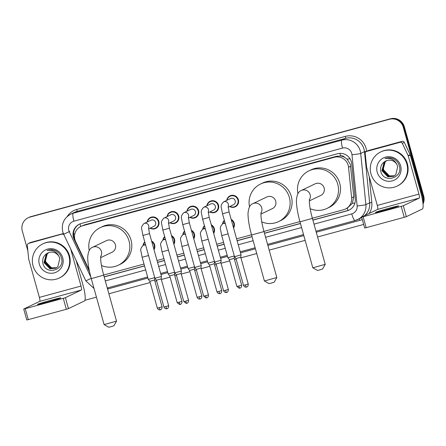 <?xml version="1.0" encoding="UTF-8"?>
<svg xmlns="http://www.w3.org/2000/svg" width="446" height="446" viewBox="0 0 446 446"><rect width="100%" height="100%" fill="white"/><g stroke="black" fill="none" stroke-linecap="round" stroke-linejoin="round"><path stroke-width="0.67" d="M231.173 219.404A6.066 5.949 64.4 0 1 233.57 227.99M211.281 224.817A6.066 5.949 64.4 0 1 213.679 233.403M191.384 230.231A6.066 5.949 64.4 0 1 193.781 238.816M171.493 235.644A6.066 5.949 64.4 0 1 173.89 244.235M151.601 241.057A6.066 5.949 64.4 0 1 153.998 249.649M147.158 222.03A6.066 5.949 64.4 0 1 158.815 221.417A6.066 5.949 64.4 0 1 150.107 228.185M167.049 216.617A6.066 5.949 64.4 0 1 178.707 216.003A6.066 5.949 64.4 0 1 169.998 222.771M226.73 200.377A6.066 5.949 64.4 0 1 238.387 199.763A6.066 5.949 64.4 0 1 229.679 206.531M206.838 205.79A6.066 5.949 64.4 0 1 218.495 205.177A6.066 5.949 64.4 0 1 209.787 211.945M186.941 211.203A6.066 5.949 64.4 0 1 198.598 210.59A6.066 5.949 64.4 0 1 189.89 217.358M312.351 218.228L343.548 209.737A11.373 11.156 -115.6 0 0 345.41 209.04L347.384 208.098L352.373 203.348L353.773 196.781L350.311 164.273L347.066 159.116L344.518 157.287A3.791 3.719 -115.6 0 0 340.588 155.961A11.373 2.152 -105.2 0 1 339.93 153.385M345.41 209.04A11.373 11.156 -115.6 0 0 351.632 197.801L348.549 167.239A11.373 11.156 -115.6 0 0 334.355 157.282L82.644 225.776A11.373 11.156 -115.6 0 0 75.625 241.509L88.838 269.317A11.373 11.156 -115.6 0 0 89.2 270.014M340.588 155.961L340.398 156.011A11.373 11.156 64.4 0 1 344.518 157.287M340.398 156.011L336.334 156.329L84.623 224.829L80.787 226.468M103.645 275.02L144.019 264.032M157.025 260.492L163.911 258.619M176.917 255.079L183.808 253.205M196.814 249.665L203.699 247.792M216.706 244.252L223.591 242.379M236.597 238.839L251.511 234.78M263.943 231.396L299.913 221.612M222.565 223.82A6.066 5.949 64.4 0 1 224.349 220.33M202.674 229.233A6.066 5.949 64.4 0 1 204.458 225.743M182.782 234.646A6.066 5.949 64.4 0 1 184.56 231.156M162.885 240.06A6.066 5.949 64.4 0 1 164.669 236.57M142.993 245.473A6.066 5.949 64.4 0 1 144.777 241.983M312.88 220.134L347.189 210.802A11.373 11.156 -115.6 0 0 355.272 198.871L351.727 163.721A11.373 11.156 -115.6 0 0 337.527 153.758L81.144 223.53A11.373 11.156 -115.6 0 0 74.12 239.262L89.317 271.24A11.373 11.156 -115.6 0 0 89.557 271.709M27.853 250.858L22.3 230.961A11.373 11.156 64.4 0 1 30.016 217.085L389.464 119.272A11.373 11.156 64.4 0 1 403.296 127.288L422.646 196.608A11.373 11.156 64.4 0 1 422.819 202.094M363.674 224.433L317.585 236.971M305.148 240.355L269.178 250.145M256.745 253.529L240.918 257.833M236.163 259.132L234.496 259.583M229.74 260.877L221.026 263.246M216.271 264.545L214.604 264.996M209.849 266.29L201.135 268.665M196.379 269.958L194.707 270.41M189.951 271.703L181.238 274.078M176.482 275.372L174.815 275.823M170.06 277.117L161.346 279.491M156.591 280.785L154.924 281.236M150.168 282.53L108.88 293.763M96.448 297.147L84.946 300.281M28.159 217.782L29.207 217.274A11.373 11.156 64.4 0 1 31.069 216.583L390.518 118.77A11.373 11.156 64.4 0 1 404.344 126.781L423.7 196.101L423.176 196.351A11.373 11.156 64.4 0 1 422.959 203.22A11.373 11.156 64.4 0 0 423.176 196.351L403.82 127.038L423.176 196.351L422.646 196.608M390.518 118.77L389.988 119.021A11.373 11.156 64.4 0 1 403.82 127.038A11.373 11.156 64.4 0 0 389.988 119.021L30.545 216.834L389.464 119.272M28.683 217.525A11.373 11.156 64.4 0 1 30.545 216.834A11.373 11.156 64.4 0 0 28.683 217.525M104.18 276.927L144.554 265.944M157.561 262.404L164.446 260.531M177.452 256.991L184.337 255.118M197.344 251.577L204.235 249.704M217.241 246.164L224.126 244.291M237.133 240.751L252.04 236.692M264.478 233.308L300.448 223.518M74.895 239.53L74.649 239.006A11.373 11.156 64.4 0 1 79.55 224.098M349.307 209.977A11.373 11.156 64.4 0 1 347.713 210.545L312.852 220.034M300.42 223.418L264.45 233.208M252.012 236.592L237.105 240.645M224.098 244.185L217.213 246.058M204.201 249.598L197.316 251.472M184.31 255.012L177.424 256.89M164.418 260.425L157.533 262.304M144.521 265.838L104.152 276.827M423.7 196.101A11.373 11.156 64.4 0 1 423.037 204.051M370.972 173.895A18.949 18.598 64.4 0 1 380.733 151.919A18.949 18.598 64.4 0 1 406.88 164.122A18.949 18.598 64.4 0 1 397.118 186.099A18.949 18.598 64.4 0 1 370.972 173.895M380.733 151.919L381.258 151.668A18.949 18.598 64.4 0 1 407.404 163.872A18.949 18.598 64.4 0 1 397.642 185.843L397.118 186.099M400.631 165.823A12.354 12.126 64.4 0 1 392.246 180.903A12.354 12.126 64.4 0 1 377.216 172.195A12.354 12.126 64.4 0 1 385.606 157.115A12.354 12.126 64.4 0 1 400.631 165.823M385.428 161.201C381.614 163.409 380.053 166.715 380.745 171.119C383.287 183.958 403.245 178.199 399.376 166.107C398.495 162.779 396.516 160.326 393.45 158.737C390.635 157.533 387.819 157.466 384.993 158.536C390.495 157.639 394.448 159.618 396.845 164.463A8.563 8.407 64.4 0 0 385.879 160.967L385.428 161.201A8.563 8.407 64.4 0 1 385.879 160.967M386.303 160.783L384.329 162.272L382.127 170.584L388.037 176.688L393.606 176.265M386.197 160.828L384.123 162.372L381.915 170.684L387.83 176.789L393.5 176.315L395.808 174.648L397.732 166.47L396.845 164.463M386.732 160.616L385.166 161.87L382.963 170.182L388.873 176.287L394.013 176.042M386.626 160.655L384.959 161.97L382.752 170.283L388.667 176.387L393.913 176.103M394.415 175.802L389.709 175.886L387.078 174.609A8.563 8.407 64.4 0 1 384.764 162.84C383.365 165.07 382.975 167.417 383.588 169.881L389.503 175.986L394.314 175.863M384.954 210.211A12.126 0.413 -15.6 0 0 398.741 205.94A12.126 0.413 -15.6 0 0 389.168 208.193A12.126 0.413 -15.6 0 0 375.381 212.463A12.126 0.413 -15.6 0 0 384.954 210.211M366.551 151.434A1.895 1.862 -115.6 0 0 366.238 151.551L368.218 150.603A1.895 1.862 64.4 0 1 368.524 150.486L366.551 151.434L400.129 142.296L402.102 141.349A1.895 1.862 64.4 0 1 404.288 142.38L410.142 154.695A1.895 1.862 64.4 0 1 410.259 155.007L420.913 193.151A15.158 2.871 -105.2 0 1 422.351 209.007L406.362 216.672L404.238 217.319L401.183 206.375L403.307 205.729L419.296 198.063A3.791 0.719 74.8 0 0 418.939 194.099L408.285 155.949A1.895 1.862 -115.6 0 0 408.168 155.643L402.314 143.322A1.895 1.862 -115.6 0 0 400.129 142.296M368.524 150.486L402.102 141.349M366.238 151.551A1.895 1.862 -115.6 0 0 365.202 153.424L366.567 166.96A1.895 1.862 -115.6 0 0 366.629 167.289L377.283 205.433A3.791 0.719 74.8 0 1 377.645 209.397L361.622 217.085L363.122 216.734L366.177 227.677L404.238 217.319M366.177 227.677L364.677 228.029L361.622 217.085M363.122 216.734L401.183 206.375M325.223 264.35L322.592 269.01L319.576 269.942L317.485 270.438L312.819 267.812L325.223 264.344L312.39 218.373L299.98 221.835L312.819 267.812M309.301 200.934L320.791 195.426A6.445 6.322 -115.6 0 0 324.114 187.956A6.445 6.322 -115.6 0 0 315.222 183.808L301.234 190.514C298.452 191.418 296.846 194.735 296.412 200.477C296.451 206.275 297.638 213.394 299.98 221.835M297.922 193.62A20.845 20.455 64.4 0 1 308.994 170.818A20.845 20.455 64.4 0 1 337.756 184.243A20.845 20.455 64.4 0 1 327.018 208.41A20.845 20.455 64.4 0 1 310.16 208.689M308.994 170.818L310.968 169.87A20.845 20.455 64.4 0 1 339.729 183.295A20.845 20.455 64.4 0 1 328.992 207.468L327.018 208.41M276.815 277.524L274.184 282.184L271.174 283.115L269.077 283.611L264.411 280.986L276.821 277.512L263.982 231.546L251.572 235.009L264.411 280.986M260.893 214.108L272.389 208.6A6.445 6.322 -115.6 0 0 275.706 201.129A6.445 6.322 -115.6 0 0 266.82 196.976L252.826 203.683C250.044 204.586 248.439 207.908 248.009 213.645C248.048 219.449 249.236 226.568 251.572 235.009M249.52 206.788A20.845 20.455 64.4 0 1 260.592 183.992A20.845 20.455 64.4 0 1 289.354 197.411A20.845 20.455 64.4 0 1 278.616 221.584A20.845 20.455 64.4 0 1 261.752 221.863M260.592 183.992L262.566 183.044A20.845 20.455 64.4 0 1 291.327 196.469A20.845 20.455 64.4 0 1 280.59 220.636L278.616 221.584M116.517 321.142L113.892 325.803L110.876 326.734L108.779 327.23L104.113 324.604L116.523 321.137L103.689 275.165L91.274 278.627L104.108 324.599M100.595 257.727L112.091 252.219A6.445 6.322 -115.6 0 0 115.408 244.748A6.445 6.322 -115.6 0 0 106.522 240.6L92.534 247.301C89.746 248.21 88.141 251.527 87.711 257.27C87.751 263.068 88.938 270.187 91.274 278.627M89.222 250.412A20.845 20.455 64.4 0 1 100.294 227.611A20.845 20.455 64.4 0 1 129.056 241.035A20.845 20.455 64.4 0 1 118.318 265.203A20.845 20.455 64.4 0 1 101.454 265.481M100.294 227.611L102.268 226.663A20.845 20.455 64.4 0 1 131.029 240.087A20.845 20.455 64.4 0 1 120.292 264.261L118.318 265.203M228.123 206.18L229.093 211.962L222.526 213.796L221.35 207.741C220.642 206.097 221.394 204.14 223.613 201.871L230.51 198.565A3.412 3.345 64.4 0 1 235.215 200.761A3.412 3.345 64.4 0 1 233.459 204.72L228.157 207.262M227.008 200.243A5.686 5.581 64.4 0 1 237.896 199.925A5.686 5.581 64.4 0 1 229.958 206.398M229.093 211.962L241.052 254.789L237.177 255.993L234.484 256.628L222.526 213.796M246.521 287.046A2.464 0.468 -105.2 0 1 246.504 287.051A2.464 0.468 -105.2 0 1 245.428 284.882L248.227 284.013L240.751 257.236L236.006 258.563L234.484 256.628M208.226 211.594L209.202 217.375L202.629 219.209L201.453 213.155C200.75 211.51 201.503 209.553 203.722 207.284L210.618 203.978A3.412 3.345 64.4 0 1 215.323 206.175A3.412 3.345 64.4 0 1 213.567 210.133L208.26 212.675M207.117 205.656A5.686 5.581 64.4 0 1 218.005 205.338A5.686 5.581 64.4 0 1 210.066 211.811M226.624 292.459A2.464 0.468 -105.2 0 1 226.607 292.464A2.464 0.468 -105.2 0 1 225.537 290.296L228.335 289.426L220.859 262.649L221.16 260.208L214.587 262.042L202.629 219.209M220.859 262.649L216.115 263.976L214.587 262.042M188.335 217.007L189.31 222.788L182.737 224.622L181.561 218.568C180.853 216.923 181.611 214.966 183.824 212.697L190.721 209.391A3.412 3.345 64.4 0 1 195.426 211.588A3.412 3.345 64.4 0 1 193.67 215.546L188.368 218.088M187.225 211.07A5.686 5.581 64.4 0 1 198.108 210.752A5.686 5.581 64.4 0 1 190.174 217.224M208.444 294.839C208.706 297.543 206.414 298.067 206.905 297.822L206.715 297.878A2.464 0.468 -105.2 0 1 206.715 297.878A2.464 0.468 -105.2 0 1 205.639 295.709L208.444 294.839L200.968 268.063L201.269 265.621L194.696 267.455L182.737 224.622M200.968 268.063L196.218 269.39L194.696 267.455M168.443 222.42L169.413 228.201L162.846 230.036L161.669 223.981C160.961 222.337 161.714 220.38 163.933 218.111L170.829 214.805A3.412 3.345 64.4 0 1 175.534 217.001A3.412 3.345 64.4 0 1 173.778 220.96L168.476 223.502M167.328 216.483A5.686 5.581 64.4 0 1 178.216 216.165A5.686 5.581 64.4 0 1 170.277 222.638M186.835 303.286A2.464 0.468 -105.2 0 1 186.824 303.291A2.464 0.468 -105.2 0 1 185.748 301.122L188.546 300.253L181.07 273.476L181.371 271.034L174.804 272.868L162.846 230.036M181.07 273.476L176.326 274.803L174.804 272.868M148.546 227.834L149.522 233.615L142.949 235.449L141.772 229.395C141.07 227.75 141.822 225.793 144.041 223.524L150.938 220.218A3.412 3.345 64.4 0 1 155.643 222.415A3.412 3.345 64.4 0 1 153.887 226.373L148.579 228.915M147.436 221.896A5.686 5.581 64.4 0 1 158.324 221.578A5.686 5.581 64.4 0 1 150.386 228.051M166.943 308.699A2.464 0.468 -105.2 0 1 166.927 308.704A2.464 0.468 -105.2 0 1 165.856 306.536L168.655 305.666L161.179 278.889L161.48 276.448L154.907 278.282L142.949 235.449M161.179 278.889L156.435 280.211M222.849 223.675A5.686 5.581 64.4 0 1 224.45 220.698M231.368 220.09A5.686 5.581 64.4 0 1 233.392 227.354M239.915 288.149A2.464 0.468 -105.2 0 1 239.898 288.155A2.464 0.468 -105.2 0 1 238.822 285.986L241.626 285.117L234.15 258.34L229.4 259.667L227.878 257.732L234.301 255.976M202.958 229.088A5.686 5.581 64.4 0 1 204.558 226.111M211.471 225.503A5.686 5.581 64.4 0 1 213.5 232.767M220.023 293.563A2.464 0.468 -105.2 0 1 220.006 293.568A2.464 0.468 -105.2 0 1 218.93 291.4L221.729 290.53L214.253 263.753L209.508 265.08L207.987 263.146L214.409 261.389M183.061 234.501A5.686 5.581 64.4 0 1 184.666 231.524M191.579 230.922A5.686 5.581 64.4 0 1 193.609 238.181M201.837 295.943C202.099 298.647 199.814 299.171 200.299 298.926L200.109 298.987A2.464 0.468 -105.2 0 1 200.109 298.987A2.464 0.468 -105.2 0 1 199.039 296.813L201.837 295.943L194.361 269.167L189.617 270.493L188.089 268.559L194.512 266.803M163.169 239.915A5.686 5.581 64.4 0 1 164.769 236.938M171.688 236.335A5.686 5.581 64.4 0 1 173.711 243.594M180.234 304.395A2.464 0.468 -105.2 0 1 180.217 304.401A2.464 0.468 -105.2 0 1 179.141 302.226L181.946 301.357L174.47 274.58L169.72 275.907L168.198 273.972L174.62 272.216M143.278 245.328A5.686 5.581 64.4 0 1 144.878 242.351M151.791 241.749A5.686 5.581 64.4 0 1 153.82 249.007M162.049 306.77C162.316 309.474 160.025 309.998 160.51 309.753L160.326 309.814A2.464 0.468 -105.2 0 1 160.326 309.814A2.464 0.468 -105.2 0 1 159.25 307.64L162.049 306.77L154.572 279.993L149.828 281.32L148.306 279.386L154.729 277.629M47.053 302.159A12.126 0.413 -15.6 0 0 60.84 297.889A12.126 0.413 -15.6 0 0 51.262 300.141A12.126 0.413 -15.6 0 0 37.475 304.412A12.126 0.413 -15.6 0 0 47.053 302.159M28.65 243.382A1.895 1.862 -115.6 0 0 28.338 243.499L30.311 242.552A1.895 1.862 64.4 0 1 30.623 242.44L28.65 243.382L63.427 233.671M30.623 242.44L63.371 233.526M76.104 260.386L83.006 285.106A15.158 2.871 -105.2 0 1 84.45 300.961L68.461 308.626L66.337 309.273L63.282 298.324L65.406 297.677L81.395 290.012A3.791 0.719 74.8 0 0 81.033 286.048L70.68 248.968M28.338 243.499A1.895 1.862 -115.6 0 0 27.301 245.372L28.667 258.914A1.895 1.862 -115.6 0 0 28.728 259.238L39.382 297.387A3.791 0.719 74.8 0 1 39.739 301.351L23.722 309.033L25.216 308.682L28.276 319.626L66.337 309.273M28.276 319.626L26.777 319.983L23.722 309.033M25.216 308.682L63.282 298.324M63.839 234.563A1.895 1.862 -115.6 0 0 62.223 234.25M33.065 265.844A18.949 18.598 64.4 0 1 42.833 243.873A18.949 18.598 64.4 0 1 68.974 256.071A18.949 18.598 64.4 0 1 59.212 278.048A18.949 18.598 64.4 0 1 33.065 265.844M42.833 243.873L43.357 243.616A18.949 18.598 64.4 0 1 69.504 255.82A18.949 18.598 64.4 0 1 59.742 277.797L59.212 278.048M62.73 257.771A12.354 12.126 64.4 0 1 54.345 272.852A12.354 12.126 64.4 0 1 39.315 264.144A12.354 12.126 64.4 0 1 47.7 249.063A12.354 12.126 64.4 0 1 62.73 257.771M47.527 253.155C43.708 255.363 42.153 258.669 42.844 263.073C45.381 275.907 65.339 270.153 61.476 258.056C60.589 254.733 58.616 252.274 55.549 250.691C52.734 249.481 49.913 249.414 47.092 250.485C52.595 249.593 56.542 251.566 58.944 256.417A8.563 8.407 64.4 0 0 47.978 252.921L47.527 253.155A8.563 8.407 64.4 0 1 47.978 252.921M48.402 252.731L46.429 254.226L44.226 262.538L50.136 268.637L55.705 268.213M48.296 252.776L46.217 254.326L44.015 262.638L49.93 268.737L55.599 268.263L57.902 266.596L59.831 258.418L58.944 256.417M48.831 252.57L47.265 253.824L45.063 262.137L50.972 268.241L56.112 267.996M48.726 252.603L47.053 253.925L44.851 262.237L50.766 268.336L56.012 268.052M56.508 267.751L51.808 267.84L49.177 266.563A8.563 8.407 64.4 0 1 46.863 254.789C45.464 257.019 45.074 259.366 45.687 261.835L51.597 267.94L56.413 267.812M350.69 166.213L348.549 167.239M73.529 234.228L74.895 233.581M347.986 210.467A11.373 2.152 -105.2 0 1 347.261 208.154M352.373 203.348A11.373 0.758 -5.8 0 0 354.916 203.064M347.066 159.116A11.373 0.758 -5.8 0 0 350.049 158.793M80.72 226.496A11.373 2.152 -105.2 0 1 80.063 223.881M336.334 156.329L334.355 157.282M353.773 196.781L351.632 197.801M84.623 224.829L82.644 225.776M314.001 224.148L351.755 213.874A7.582 7.437 -115.6 0 0 357.146 205.924L351.978 154.723A7.582 7.437 -115.6 0 0 342.517 148.083L73.919 221.177A7.582 7.437 -115.6 0 0 69.236 231.664L90.9 277.256M73.919 221.177A7.582 1.438 74.8 0 1 73.194 213.249L341.792 140.155A15.158 14.874 64.4 0 1 360.234 150.843A15.158 14.874 64.4 0 1 360.719 153.435L364.471 151.64A15.158 14.874 -115.6 0 0 363.981 149.042A15.158 14.874 -115.6 0 0 345.544 138.36L76.946 211.449A15.158 14.874 -115.6 0 0 74.465 212.374L70.719 214.169A15.158 14.874 64.4 0 1 73.194 213.249L76.946 211.449A1.895 0.357 -105.2 0 0 76.768 209.469L345.366 136.376A1.895 0.357 -105.2 0 1 345.544 138.36L341.792 140.155A7.582 1.438 74.8 0 0 342.517 148.083M70.719 214.169C63.823 218.122 61.18 224.009 62.786 231.836L63.706 234.289L69.236 231.664M345.366 136.376A17.054 16.736 64.4 0 1 366.105 148.395A17.054 16.736 64.4 0 1 366.657 151.317L366.662 151.35M369.193 176.471L371.825 202.512A17.054 16.736 64.4 0 1 369.21 213.439M362.291 219.465A17.054 16.736 64.4 0 1 359.699 220.408L316.259 232.232M303.826 235.616L267.851 245.4M255.419 248.784L240.511 252.843M227.505 256.383L220.614 258.256M207.607 261.796L200.722 263.67M187.716 267.21L180.831 269.083M167.824 272.623L160.934 274.496M147.927 278.036L108.066 288.885A17.054 16.736 64.4 0 1 107.553 289.014M67.19 216.533A17.054 16.736 64.4 0 1 76.768 209.469M403.296 127.288L404.344 126.781M30.016 217.085L31.069 216.583M351.978 154.723A7.582 0.502 -5.8 0 0 360.719 153.435L365.887 204.63L369.639 202.835L364.471 151.64L366.657 151.317M357.146 205.924A7.582 0.502 -5.8 0 0 365.887 204.63A15.158 14.874 64.4 0 1 357.586 219.616A15.158 14.874 64.4 0 1 355.111 220.541A7.582 1.438 74.8 0 1 355.061 220.558L361.338 217.821A15.158 14.874 -115.6 0 0 361.767 217.603M364.672 215.619A15.158 14.874 -115.6 0 0 369.639 202.835L371.825 202.512M105.301 280.941L145.669 269.953M158.681 266.418L165.566 264.539M178.573 261.005L185.458 259.126M198.464 255.591L205.355 253.713M218.362 250.178L225.247 248.299M238.253 244.759L253.161 240.706M265.599 237.322L301.568 227.532M107.715 287.865A1.895 0.357 -105.2 0 1 108.066 288.885M359.086 218.902A1.895 0.357 -105.2 0 1 359.699 220.408M63.706 234.289L85.838 280.868L91.369 278.243M351.755 213.874A7.582 1.438 74.8 0 0 355.061 220.558L315.969 231.195M66.443 232.985L69.76 231.413M347.713 210.545L347.189 210.802M74.649 239.006L74.12 239.262M377.645 209.397L419.296 198.063M377.283 205.433L418.939 194.099M410.259 155.007L408.285 155.949M403.307 205.729L406.362 216.672M408.168 155.643L410.142 154.695M404.288 142.38L402.314 143.322M309.329 199.919A6.445 6.322 -115.6 0 0 301.234 190.514M260.921 213.093A6.445 6.322 -115.6 0 0 252.826 203.683M100.623 256.712A6.445 6.322 -115.6 0 0 92.534 247.301M223.613 201.871A3.412 3.345 64.4 0 1 228.112 206.476M245.428 284.882L243.483 285.34L236.006 258.563M203.722 207.284A3.412 3.345 64.4 0 1 208.215 211.889M225.537 290.296L223.591 290.753L216.115 263.976M183.824 212.697A3.412 3.345 64.4 0 1 188.323 217.302M205.639 295.709L203.694 296.166L196.218 269.39M163.933 218.111A3.412 3.345 64.4 0 1 168.432 222.716M185.748 301.122L183.802 301.58L176.326 274.803M144.041 223.524A3.412 3.345 64.4 0 1 148.535 228.129M165.856 306.536L163.911 306.993L156.435 280.216L154.907 278.282M228.129 233.866L221.707 235.622L220.53 229.567C219.822 227.923 220.58 225.966 222.794 223.697A3.412 3.345 64.4 0 1 225.247 223.535M238.822 285.986L236.882 286.443L229.4 259.667M208.232 239.279L201.809 241.035L200.639 234.981C199.931 233.336 200.683 231.379 202.902 229.116A3.412 3.345 64.4 0 1 205.35 228.949M218.93 291.4L216.985 291.857L209.508 265.08M188.34 244.692L181.918 246.448L180.742 240.394C180.039 238.749 180.792 236.793 183.011 234.529A3.412 3.345 64.4 0 1 185.458 234.362M199.039 296.813L197.093 297.27L189.617 270.493M168.449 250.106L162.026 251.862L160.85 245.807C160.142 244.163 160.9 242.206 163.113 239.942A3.412 3.345 64.4 0 1 165.566 239.775M179.141 302.226L177.196 302.683L169.72 275.907M148.551 255.519L142.129 257.275L140.958 251.221C140.25 249.576 141.003 247.619 143.222 245.356A3.412 3.345 64.4 0 1 145.669 245.189M159.25 307.64L157.304 308.097L149.828 281.32M39.739 301.351L81.395 290.012M39.382 297.387L81.033 286.048M65.406 297.677L68.461 308.626M85.838 280.868L94.039 288.517M107.269 287.988L147.637 277.005M160.649 273.465L167.534 271.592M180.541 268.052L187.426 266.178M200.432 262.638L207.318 260.765M220.33 257.225L227.215 255.352M240.221 251.812L255.129 247.753M267.567 244.369L303.536 234.579M312.39 218.373C310.723 212.285 309.719 207.117 309.385 202.858L309.396 199.345M263.982 231.546C262.32 225.459 261.317 220.291 260.977 216.031L260.988 212.519M103.689 275.165C102.022 269.077 101.019 263.909 100.679 259.65L100.69 256.138M248.227 284.013C248.494 286.717 246.203 287.241 246.688 286.995L246.337 287.09C246.872 287.057 244.637 287.77 243.483 285.34M230.052 196.262L232.048 195.303M240.751 257.236L241.052 254.794M234.97 206.515L236.965 205.556M228.335 289.426C228.597 292.13 226.312 292.654 226.797 292.409L226.445 292.504C226.975 292.47 224.745 293.184 223.591 290.753M210.161 201.676L212.157 200.717M215.072 211.928L217.074 210.975M209.202 217.375L221.16 260.202M190.264 207.089L192.265 206.13M195.181 217.341L197.177 216.388M189.31 222.788L201.269 265.615M203.694 296.166L206.085 297.967L206.715 297.878M188.546 300.253C188.814 302.957 186.523 303.481 187.008 303.235L186.194 303.38L183.802 301.58M170.372 212.502L172.368 211.543M175.289 222.755L177.285 221.801M169.413 228.201L181.371 271.029M168.655 305.666C168.917 308.37 166.631 308.894 167.116 308.649L166.765 308.743C167.295 308.71 165.065 309.424 163.911 306.993M150.48 217.916L152.476 216.957M155.392 228.168L157.393 227.215M149.522 233.615L161.48 276.442M241.626 285.117C241.888 287.821 239.597 288.345 240.087 288.099L239.268 288.244L236.882 286.443M224.996 222.643L222.794 223.697M234.15 258.34L234.395 256.322M221.707 235.622L227.878 257.732M221.729 290.53C221.996 293.234 219.705 293.758 220.19 293.513L219.839 293.607C220.374 293.574 218.139 294.288 216.985 291.857M205.104 228.057L202.902 229.116M214.253 263.753L214.504 261.735M201.809 241.035L207.987 263.146M185.207 233.47L183.011 234.529M194.361 269.167L194.612 267.148M181.918 246.448L188.089 268.559M197.093 297.27C198.247 299.701 200.477 298.987 199.947 299.021L200.109 298.987M181.946 301.357C182.208 304.06 179.916 304.585 180.407 304.339L179.587 304.484L177.196 302.683M165.315 238.883L163.113 239.942M174.47 274.58L174.715 272.562M162.026 251.862L168.198 273.972M145.418 244.296L143.222 245.356M154.572 279.993L154.823 277.975M142.129 257.275L148.306 279.386M157.304 308.097C158.458 310.527 160.694 309.814 160.159 309.853L160.326 309.814"/></g></svg>

